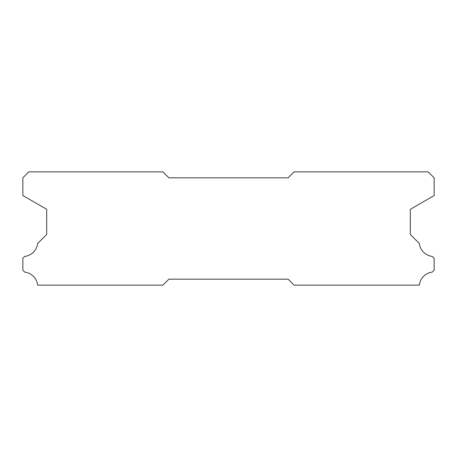 <?xml version="1.0" encoding="UTF-8"?>
<svg xmlns="http://www.w3.org/2000/svg" width="457" height="457" viewBox="0 0 457 457"><rect width="100%" height="100%" fill="white"/><g stroke="black" fill="none" stroke-linecap="round" stroke-linejoin="round"><path stroke-width="0.69" d="M162.932 171.872L28.808 171.872L22.85 177.83L22.85 195.539L46.694 209.3L46.694 234.458L37.634 243.524A14.784 14.784 0 0 1 24.735 256.423L22.85 258.302L22.85 270.224L24.718 272.109A14.784 14.784 0 0 1 37.645 285.128L162.932 285.128L168.89 279.17L288.11 279.17L294.068 285.128L419.355 285.128A14.784 14.784 0 0 1 432.282 272.109L434.15 270.224L434.15 258.302L432.265 256.423A14.784 14.784 0 0 1 419.366 243.524L410.306 234.458L410.306 209.3L434.15 195.539L434.15 177.83L428.192 171.872L294.068 171.872L288.11 177.83L168.89 177.83L162.932 171.872"/></g></svg>
